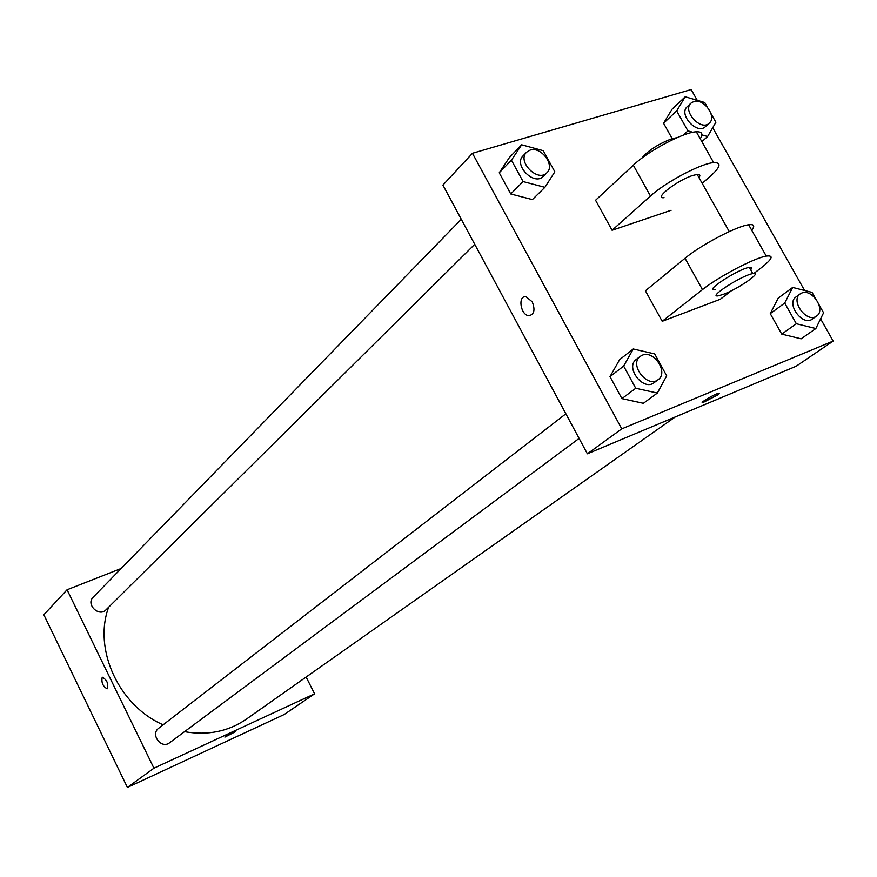 <?xml version="1.0" encoding="UTF-8"?>
<svg xmlns="http://www.w3.org/2000/svg" width="877" height="877" viewBox="0 0 877 877"><rect width="100%" height="100%" fill="white"/><g stroke="black" fill="none" stroke-linecap="round" stroke-linejoin="round"><path stroke-width="1.32" d="M306.128 677.044L314.58 693.828L284.17 714.525L127.395 787.447L43.85 614.755L67.069 589.761L121.169 568.493M314.58 693.828L153.935 768.197L127.395 787.447M153.935 768.197L67.069 589.761M102.16 677.515L102.587 677.285C107.191 680.278 108.704 684.115 107.147 688.807C102.938 686.461 101.283 682.69 102.16 677.515L102.587 677.274C107.191 680.278 108.715 684.115 107.147 688.807C102.949 686.461 101.283 682.69 102.16 677.515M108.627 607.224C93.061 649.287 118.779 705.623 163.133 724.808M184.521 731.67C207.706 735.682 228.305 731.528 246.305 719.195L675.279 416.937M565.873 413.791L158.693 728.239C150.011 734.367 161.324 749.473 169.579 742.775L579.105 438.412M461.28 219.272L93.159 597.237C85.595 604.363 98.98 617.419 106.029 609.8L474.731 244.299M235.781 731.528L224.94 737.086C227.22 735.266 230.804 733.413 235.683 731.506L224.852 737.053M820.609 318.844L833.15 341.076L796.13 366.257L587.382 453.804L442.907 185.102L472.451 153.289L691.153 89.553L697.237 100.318M710.973 113.561L715.895 122.276L707.607 136.516L701.896 134.883M692.863 132.295L687.919 130.881L676.682 110.886L685.211 96.777L704.735 102.521L707.377 107.18M691.054 103.102L687.25 106.665C678.118 114.273 697.072 135.146 705.393 126.661L709.263 123.153C717.254 116.816 703.672 97.961 693.74 101.579L691.054 103.102C681.922 110.71 700.931 131.638 709.263 123.153M707.607 136.516L701.863 141.668M687.919 130.881L683.26 135.146M677.011 137.678L672.144 138.621L663.56 123.229L672.078 109.176L685.211 96.777M676.682 110.886L663.56 123.229L672.078 109.176M819.03 304.779L823.569 312.804L815.84 328.546L796.338 323.745L784.718 303.058L792.676 287.437L812.025 292.381L815.303 298.18M800.208 293.883L796.009 296.941C785.693 303.606 802.707 326.704 812.321 319.085L816.575 316.082C826.244 310.096 812.168 288.237 801.753 293.039L800.208 293.883C789.881 300.548 806.95 323.723 816.575 316.082M815.84 328.546L801.107 338.818L781.736 334.115L770.258 313.626L778.228 298.092L792.676 287.437M796.338 323.745L781.736 334.115L770.258 313.626L778.228 298.092M784.718 303.058L770.258 313.626M544.891 187.327L523.087 181.572L511.434 160.184L521.651 144.804L543.258 150.691L554.845 171.804L544.891 187.327L532.372 199.594L510.743 193.97L499.232 172.78L509.427 157.487L521.651 144.804M526.595 152.203L523.043 155.843C513.155 164.964 534.268 186.319 543.28 176.343L546.897 172.769C555.371 165.38 541.098 146.141 530.103 150.11L526.595 152.203C516.696 161.324 537.864 182.756 546.897 172.769M523.087 181.572L510.743 193.97L499.232 172.78L509.427 157.487M511.434 160.184L499.232 172.78M657.355 393.06L635.737 388.27L623.646 366.082L633.26 348.98L654.691 353.924L666.695 375.827L657.355 393.06L643.378 403.299L621.925 398.618L609.997 376.65L619.601 359.669L633.26 348.98M640.254 356.358L636.274 359.427C624.797 367.342 643.356 391.58 654.099 382.679L658.123 379.686C668.778 372.681 654.001 349.846 642.304 355.196L640.254 356.358C628.754 364.284 647.379 388.599 658.123 379.686M635.737 388.27L621.925 398.618L609.997 376.65L619.601 359.669M623.646 366.082L609.997 376.65M712.716 127.735L804.593 290.484M702.313 402.499L717.342 395.176L703.113 402.51C698.059 403.869 714.163 394.212 718.515 393.28L717.342 395.176L719.326 393.291M833.15 341.076L621.771 428.853L587.382 453.804L442.907 185.102M796.13 366.257L587.382 453.804M532.251 301.852C535.332 309.899 534.214 314.514 528.919 315.698C520.576 315.468 517.463 295.363 526.003 296.689L532.251 301.852C535.332 309.899 534.225 314.514 528.919 315.698L528.919 315.698C520.587 315.468 517.474 295.363 526.003 296.689M621.771 428.853L472.451 153.289M643.378 403.299L621.925 398.618M801.107 338.818L781.736 334.115M641.778 158.2C648.18 150.493 658.298 143.96 672.144 138.621L663.56 123.229M532.372 199.594L510.743 193.97M753.847 273.471L761.422 267.649C772.418 258.945 774.029 255.097 766.268 256.095C754.363 257.904 718.307 276.869 702.466 289.629L662.201 321.3L645.406 290.802L685.036 258.266C700.613 245.132 736.548 226.189 748.64 224.764C754.143 224.041 755.152 225.838 751.666 230.158M662.201 321.3L720.324 299.243L731.341 290.769M700.219 138.763C703.354 133.896 702.049 131.572 696.316 131.813C683.698 132.109 648.114 150.976 633.326 165.183L595.571 200.263L612.091 230.278L671.102 210.283M698.98 177.614C700.559 175.312 699.956 174.249 697.193 174.435L692.797 175.455C677.373 180.158 653.025 199.123 664.086 197.665M612.091 230.278L650.471 196.042C665.511 182.186 701.216 163.297 713.659 162.629C721.793 162.409 720.631 167.003 710.162 176.42L702.192 183.337M750.646 269.754C752.4 267.726 751.951 266.926 749.309 267.353C738.05 269.02 702.641 292.205 715.248 289.563M723.262 294.365L718.68 295.746C706.106 298.454 741.591 275.345 752.806 273.602C763.615 271.245 738.215 288.982 723.262 294.365M650.471 196.042L633.326 165.183M702.466 289.629L685.036 258.266M697.193 174.435L729.247 231.583M752.806 273.602L749.309 267.353M713.659 162.629L696.316 131.813M766.268 256.095L748.64 224.764"/></g></svg>
